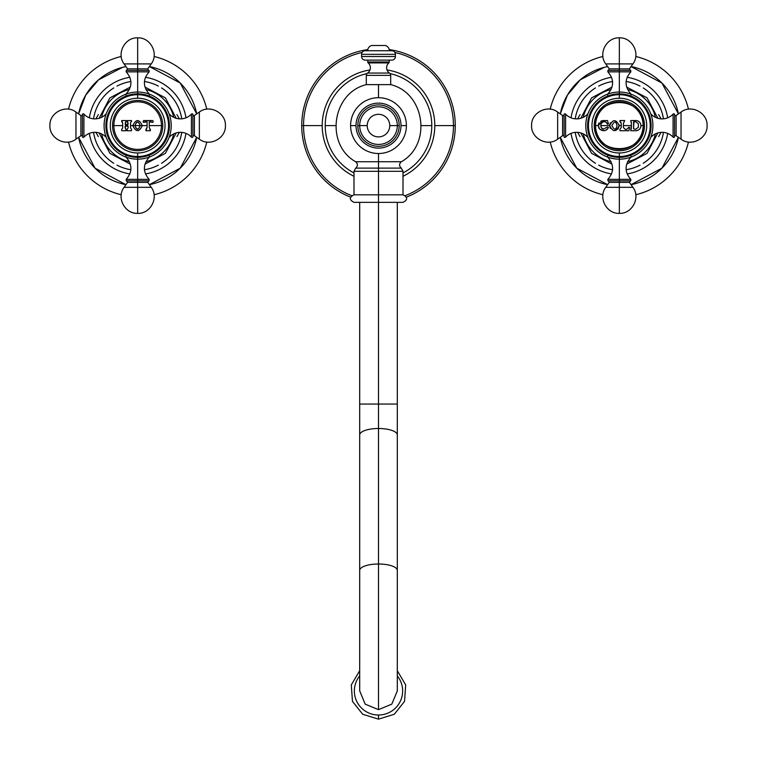 <?xml version="1.0" encoding="UTF-8"?>
<svg xmlns="http://www.w3.org/2000/svg" width="757" height="757" viewBox="0 0 757 757"><rect width="100%" height="100%" fill="white"/><g stroke="black" fill="none" stroke-linecap="round" stroke-linejoin="round"><path stroke-width="1.14" d="M688.463 142.032A71.044 71.044 0 0 1 635.766 194.729A71.044 71.044 0 0 0 688.463 142.032M602.913 194.729A71.044 71.044 0 0 1 550.216 142.032A71.044 71.044 0 0 0 602.913 194.729M678.404 137.32A60.21 60.21 0 0 1 631.054 184.67L661.921 168.186L678.404 137.32M607.625 184.67A60.21 60.21 0 0 1 560.284 137.32L576.768 168.186L607.625 184.67M571.015 133.393A48.95 48.95 0 0 0 611.552 173.93A48.95 48.95 0 0 1 571.015 133.393M627.127 173.93A48.95 48.95 0 0 0 667.674 133.393A48.95 48.95 0 0 1 627.127 173.93M571.015 117.818A48.95 48.95 0 0 1 611.552 77.28A48.95 48.95 0 0 0 571.015 117.818M627.127 77.28A48.95 48.95 0 0 1 667.674 117.818A48.95 48.95 0 0 0 627.127 77.28M643.232 163.285A44.616 44.616 0 0 0 663.444 132.38A44.616 44.616 0 0 1 643.232 163.285A44.616 44.616 0 0 0 643.232 163.285A44.616 44.616 0 0 0 663.444 132.38A44.616 44.616 0 0 1 643.232 163.285M595.456 87.926A44.616 44.616 0 0 0 575.244 118.83A44.616 44.616 0 0 1 595.456 87.926L595.456 87.926A44.616 44.616 0 0 0 575.244 118.83A44.616 44.616 0 0 1 595.456 87.926M640.034 165.14A44.616 44.616 0 0 1 626.115 169.71A44.616 44.616 0 0 0 640.034 165.14L640.034 165.14A44.616 44.616 0 0 1 626.115 169.71M612.564 169.71A44.616 44.616 0 0 1 598.655 165.14L598.655 165.14A44.616 44.616 0 0 0 612.564 169.71A44.616 44.616 0 0 1 598.655 165.14M595.456 163.285A44.616 44.616 0 0 1 575.244 132.38A44.616 44.616 0 0 0 595.456 163.285A44.616 44.616 0 0 0 595.456 163.294A44.616 44.616 0 0 1 575.244 132.38M550.216 109.178A71.044 71.044 0 0 1 602.913 56.482A71.044 71.044 0 0 0 550.216 109.178M635.766 56.482A71.044 71.044 0 0 1 688.463 109.178A71.044 71.044 0 0 0 635.766 56.482M560.284 113.891A60.21 60.21 0 0 1 607.625 66.55L604.37 67.288L580.241 79.826L567.39 95.174L560.284 113.891M631.054 66.55A60.21 60.21 0 0 1 678.404 113.891L661.921 83.033L631.054 66.55M598.655 86.08A44.616 44.616 0 0 1 612.564 81.51A44.616 44.616 0 0 0 598.655 86.08L598.655 86.08A44.616 44.616 0 0 1 612.564 81.51M626.115 81.51A44.616 44.616 0 0 1 640.034 86.08L640.034 86.08A44.616 44.616 0 0 0 626.115 81.51A44.616 44.616 0 0 1 640.034 86.08M643.232 87.926A44.616 44.616 0 0 1 663.444 118.83A44.616 44.616 0 0 0 643.232 87.926L643.232 87.926A44.616 44.616 0 0 1 663.444 118.83M206.784 142.032A71.044 71.044 0 0 1 154.087 194.729A71.044 71.044 0 0 0 206.784 142.032M121.234 194.729A71.044 71.044 0 0 1 68.537 142.032A71.044 71.044 0 0 0 121.234 194.729M196.716 137.32A60.21 60.21 0 0 1 149.375 184.67L180.232 168.186L196.716 137.32M125.946 184.67A60.21 60.21 0 0 1 78.596 137.32L95.079 168.186L125.946 184.67M89.326 133.393A48.95 48.95 0 0 0 129.873 173.93A48.95 48.95 0 0 1 89.326 133.393M145.448 173.93A48.95 48.95 0 0 0 185.985 133.393A48.95 48.95 0 0 1 145.448 173.93M89.326 117.818A48.95 48.95 0 0 1 129.873 77.28A48.95 48.95 0 0 0 89.326 117.818M145.448 77.28A48.95 48.95 0 0 1 185.985 117.818A48.95 48.95 0 0 0 145.448 77.28M161.544 163.285A44.616 44.616 0 0 0 181.756 132.38A44.616 44.616 0 0 1 161.544 163.285A44.616 44.616 0 0 0 161.544 163.285A44.616 44.616 0 0 0 181.756 132.38A44.616 44.616 0 0 1 161.544 163.285M113.768 87.926A44.616 44.616 0 0 0 93.556 118.83A44.616 44.616 0 0 1 113.768 87.926L113.768 87.926A44.616 44.616 0 0 0 93.556 118.83A44.616 44.616 0 0 1 113.768 87.926M158.345 165.14A44.616 44.616 0 0 1 144.436 169.71A44.616 44.616 0 0 0 158.345 165.14L158.345 165.14A44.616 44.616 0 0 1 144.436 169.71M130.885 169.71A44.616 44.616 0 0 1 116.966 165.14L116.966 165.14A44.616 44.616 0 0 0 130.885 169.71A44.616 44.616 0 0 1 116.966 165.14M113.768 163.285A44.616 44.616 0 0 1 93.556 132.38A44.616 44.616 0 0 0 113.768 163.285A44.616 44.616 0 0 0 113.768 163.294A44.616 44.616 0 0 1 93.556 132.38M68.537 109.178A71.044 71.044 0 0 1 121.234 56.482A71.044 71.044 0 0 0 68.537 109.178M154.087 56.482A71.044 71.044 0 0 1 206.784 109.178A71.044 71.044 0 0 0 154.087 56.482M78.596 113.891A60.21 60.21 0 0 1 125.946 66.55L122.681 67.288L98.552 79.826L85.702 95.174L78.596 113.891M149.375 66.55A60.21 60.21 0 0 1 196.716 113.891L180.232 83.033L149.375 66.55M116.966 86.08A44.616 44.616 0 0 1 130.885 81.51A44.616 44.616 0 0 0 116.966 86.08L116.966 86.08A44.616 44.616 0 0 1 130.885 81.51M144.436 81.51A44.616 44.616 0 0 1 158.345 86.08L158.345 86.08A44.616 44.616 0 0 0 144.436 81.51A44.616 44.616 0 0 1 158.345 86.08M161.544 87.926A44.616 44.616 0 0 1 181.756 118.83A44.616 44.616 0 0 0 161.544 87.926L161.544 87.926A44.616 44.616 0 0 1 181.756 118.83M577.591 132.352L580.061 136.62M661.088 132.352L658.628 136.62M583.269 133.875A37.008 37.008 0 0 0 611.069 161.676A37.008 37.008 0 0 1 583.269 133.875M627.61 161.676A37.008 37.008 0 0 0 655.411 133.875A37.008 37.008 0 0 1 627.61 161.676M661.088 118.858L658.618 114.581M577.591 118.858L580.061 114.591M655.411 117.335A37.008 37.008 0 0 0 627.61 89.534A37.008 37.008 0 0 1 655.411 117.335M611.069 89.534A37.008 37.008 0 0 0 583.269 117.335A37.008 37.008 0 0 1 611.069 89.534M95.912 132.352L98.372 136.62M179.409 132.352L176.939 136.62M101.589 133.875A37.008 37.008 0 0 0 129.39 161.676A37.008 37.008 0 0 1 101.589 133.875M145.931 161.676A37.008 37.008 0 0 0 173.732 133.875A37.008 37.008 0 0 1 145.931 161.676M179.409 118.858L176.93 114.581M95.912 118.858L98.372 114.591M173.732 117.335A37.008 37.008 0 0 0 145.931 89.534A37.008 37.008 0 0 1 173.732 117.335M129.39 89.534A37.008 37.008 0 0 0 101.589 117.335A37.008 37.008 0 0 1 129.39 89.534M652.913 125.605C648.787 141.54 648.787 141.54 652.913 125.605A33.563 33.563 0 0 1 619.34 159.178C635.274 155.053 635.274 155.053 619.34 159.178L619.34 157.371A31.766 31.766 0 0 0 651.105 125.605A31.766 31.766 0 0 0 619.34 93.849L619.34 92.042C635.274 96.167 635.274 96.167 619.34 92.042A33.563 33.563 0 0 1 652.913 125.605C648.787 109.67 648.787 109.67 652.913 125.605A33.563 33.563 0 0 1 619.34 159.178C603.405 155.053 603.405 155.053 619.34 159.178A33.563 33.563 0 0 1 585.776 125.605C589.902 141.54 589.902 141.54 585.776 125.605C589.902 109.67 589.902 109.67 585.776 125.605A33.563 33.563 0 0 1 619.34 92.042A33.563 33.563 0 0 1 652.913 125.605C648.787 141.54 648.787 141.54 652.913 125.605C648.787 109.67 648.787 109.67 652.913 125.605M619.34 98.24L619.34 94.701A30.905 30.905 0 0 1 650.244 125.605A30.905 30.905 0 0 1 619.34 156.51L619.34 152.971A27.366 27.366 0 0 0 646.705 125.605A27.366 27.366 0 0 0 619.34 98.24A27.366 27.366 0 0 1 646.705 125.605A27.366 27.366 0 0 1 619.34 152.971A27.366 27.366 0 0 1 591.974 125.605A27.366 27.366 0 0 1 619.34 98.24A27.366 27.366 0 0 0 591.974 125.605A27.366 27.366 0 0 0 619.34 152.971L619.34 156.51A30.905 30.905 0 0 1 588.444 125.605A30.905 30.905 0 0 1 619.34 94.701L619.34 98.24M594.236 125.605A25.113 25.113 0 0 0 619.34 150.719A25.113 25.113 0 0 0 644.453 125.605A25.113 25.113 0 0 0 619.34 100.492A25.113 25.113 0 0 0 594.236 125.605L595.551 125.605A23.789 23.789 0 0 0 619.34 149.394A23.789 23.789 0 0 0 643.138 125.605L644.453 125.605A25.113 25.113 0 0 1 619.34 150.719A25.113 25.113 0 0 1 594.236 125.605A25.113 25.113 0 0 1 619.34 100.492A25.113 25.113 0 0 1 644.453 125.605L643.138 125.605C644.604 156.302 594.075 156.302 595.551 125.605L598.267 125.605L599.686 129.106C603.168 131.652 606.092 131.112 608.448 127.479L607.445 127.053L603.159 129.201L601.153 127.45L600.793 125.605L609.707 125.605C612.848 132.172 615.999 132.172 619.16 125.605L621.242 125.605L621.242 127.545L619.945 129.277L619.945 130.724L628.944 130.724L629.521 127.469L629.001 127.157L626.654 129.352L625.216 129.352L623.408 127.545L623.408 125.605L631.385 125.605L630.78 130.724L635.871 130.724C638.955 130.441 640.649 128.728 640.961 125.605L643.138 125.605A23.789 23.789 0 0 0 619.34 101.817A23.789 23.789 0 0 0 595.551 125.605L594.236 125.605M619.34 92.042C603.405 96.167 603.405 96.167 619.34 92.042L619.34 93.849A31.766 31.766 0 0 0 587.583 125.605A31.766 31.766 0 0 0 619.34 157.371L619.34 159.178A33.563 33.563 0 0 1 585.776 125.605A33.563 33.563 0 0 1 619.34 92.042C603.405 96.167 603.405 96.167 619.34 92.042C635.274 96.167 635.274 96.167 619.34 92.042L619.34 70.363C604.72 70.363 604.72 70.363 619.34 70.363C633.969 70.363 633.969 70.363 619.34 70.363L630.723 70.363L630.836 71.858L619.34 71.858L619.34 92.042M619.34 159.178C603.405 155.053 603.405 155.053 619.34 159.178C635.274 155.053 635.274 155.053 619.34 159.178L619.34 179.352L630.836 179.352L619.34 179.352L619.34 180.847C604.72 180.847 604.72 180.847 619.34 180.847C633.969 180.847 633.969 180.847 619.34 180.847L619.34 159.178M585.776 125.605C589.902 141.54 589.902 141.54 585.776 125.605C589.902 109.67 589.902 109.67 585.776 125.605M619.34 156.51A30.905 30.905 0 0 0 650.244 125.605A30.905 30.905 0 0 0 619.34 94.701L619.34 93.849A31.766 31.766 0 0 1 651.105 125.605A31.766 31.766 0 0 1 619.34 157.371L619.34 156.51L619.34 157.371A31.766 31.766 0 0 1 587.583 125.605A31.766 31.766 0 0 1 619.34 93.849L619.34 94.701A30.905 30.905 0 0 0 588.444 125.605A30.905 30.905 0 0 0 619.34 156.51M681.045 112.045C691.226 104.144 707.729 112.736 707.095 125.605C707.729 138.474 691.226 147.066 681.045 139.174L681.045 112.045L681.045 139.174L676.105 135.711L676.105 115.509L681.045 112.045L676.105 115.509A0.965 0.965 0 0 1 674.582 114.714A0.965 0.965 0 0 0 676.105 115.509L676.105 135.711L681.045 139.174M674.582 114.222L674.582 136.989A0.965 0.965 0 0 1 673.087 137.102L673.087 114.108A0.965 0.965 0 0 1 674.582 114.222L674.582 136.989A0.965 0.965 0 0 1 673.087 137.102L673.087 114.108A15.055 15.055 0 0 1 651.323 114.364L651.323 115.414L651.323 114.364A15.055 15.055 0 0 0 673.087 114.108A0.965 0.965 0 0 1 674.582 114.222M651.323 135.806L651.323 136.847A15.055 15.055 0 0 1 673.087 137.102A15.055 15.055 0 0 0 651.323 136.847A1.864 1.864 0 0 1 650.84 137.197A1.864 1.864 0 0 0 651.323 136.847L651.323 135.806M674.582 136.497A0.965 0.965 0 0 1 676.105 135.711A0.965 0.965 0 0 0 674.582 136.497M651.323 114.364A1.864 1.864 0 0 0 650.84 114.014A1.864 1.864 0 0 1 651.323 114.364M619.34 63.91L619.34 37.85L619.34 63.91C636.836 63.91 636.836 63.91 619.34 63.91C601.843 63.91 601.843 63.91 619.34 63.91L632.909 63.91C640.801 53.728 632.209 37.216 619.34 37.85C606.471 37.216 597.879 53.728 605.78 63.91L619.34 63.91L619.34 68.849L619.34 63.91M631.139 94.956L630.581 93.622L629.54 93.622L630.581 93.622C624.516 86.298 624.601 79.04 630.836 71.858L607.843 71.858L607.956 70.363L619.34 70.363L619.34 71.858L607.843 71.858C614.088 79.04 614.173 86.298 608.098 93.622L609.148 93.622L608.098 93.622L607.54 94.956M632.909 63.91L629.446 68.849L619.34 68.849L619.34 70.363L619.34 68.849L609.243 68.849L605.78 63.91M630.231 70.363L629.446 68.849L609.243 68.849L608.448 70.363M557.644 139.174C547.462 147.066 530.95 138.474 531.584 125.605C530.95 112.736 547.462 104.144 557.644 112.045L557.644 139.174L557.644 112.045L562.583 115.509L562.583 135.711L557.644 139.174L562.583 135.711A0.965 0.965 0 0 1 564.097 136.497A0.965 0.965 0 0 0 562.583 135.711L562.583 115.509L557.644 112.045M564.097 136.989L564.097 114.222A0.965 0.965 0 0 1 565.593 114.108L565.593 137.102A0.965 0.965 0 0 1 564.097 136.989L564.097 114.222A0.965 0.965 0 0 1 565.593 114.108L565.593 137.102A15.055 15.055 0 0 1 587.356 136.847L587.356 135.806L587.356 136.847A15.055 15.055 0 0 0 565.593 137.102A0.965 0.965 0 0 1 564.097 136.989M587.356 115.414L587.356 114.364A15.055 15.055 0 0 1 565.593 114.108A15.055 15.055 0 0 0 587.356 114.364A1.864 1.864 0 0 1 587.839 114.014A1.864 1.864 0 0 0 587.356 114.364L587.356 115.414M564.097 114.714A0.965 0.965 0 0 1 562.583 115.509A0.965 0.965 0 0 0 564.097 114.714M587.356 136.847A1.864 1.864 0 0 0 587.839 137.197A1.864 1.864 0 0 1 587.356 136.847M631.139 156.254L630.581 157.588C624.516 164.912 624.601 172.17 630.836 179.352L630.723 180.847L619.34 180.847L619.34 187.31L605.78 187.31C597.879 197.492 606.471 213.994 619.34 213.36L619.34 187.31C636.836 187.31 636.836 187.31 619.34 187.31C601.843 187.31 601.843 187.31 619.34 187.31L619.34 213.36C632.209 213.994 640.801 197.492 632.909 187.31L619.34 187.31L619.34 182.361L629.446 182.361L630.231 180.847M630.581 157.588L629.54 157.588L630.581 157.588M607.54 156.254L608.098 157.588L609.148 157.588L608.098 157.588C614.173 164.912 614.088 172.17 607.843 179.352L619.34 179.352L607.843 179.352L607.956 180.847L619.34 180.847L619.34 182.361L629.446 182.361L632.909 187.31M608.448 180.847L609.243 182.361L619.34 182.361L609.243 182.361L605.78 187.31M617.012 125.605C615.999 130.27 614.296 130.27 611.893 125.605C614.296 120.95 615.999 120.95 617.012 125.605C615.999 130.27 614.296 130.27 611.893 125.605C614.296 120.95 615.999 120.95 617.012 125.605M631.385 127.375L630.78 129.277L631.385 125.605L623.408 125.605L623.408 123.363L624.705 120.552L619.945 120.552L619.945 121.631L621.242 123.363L619.945 120.552L624.705 120.552L623.408 123.363L623.408 127.545L625.216 129.352L626.72 129.352L629.001 127.157L629.521 127.469L628.944 130.724L619.945 130.724L619.945 129.277L621.242 127.545L621.242 123.363L621.242 125.605L619.16 125.605C615.999 132.172 612.848 132.172 609.707 125.605C612.848 119.038 615.999 119.038 619.16 125.605C615.999 119.038 612.848 119.038 609.707 125.605L600.793 125.605L601.153 127.45L603.159 129.201L607.445 127.053L608.448 127.479L607.445 127.053M619.141 125.123L619.084 124.621M610.35 122.833L609.745 124.867M609.745 126.343L610.35 128.378M613.785 130.649L616.264 130.336M617.816 129.324L619.141 126.107M619.945 129.731L619.945 130.213M620.551 130.724L623.664 130.724M626.048 130.724L626.626 130.724M627.78 130.724L628.944 130.724M629.095 129.854L629.37 128.34M629.521 127.469L628.717 127.63M626.134 129.352L625.651 129.352M623.408 127.072L623.408 126.078M623.408 125.179L623.408 123.732M624.705 120.552L624.005 120.552M623.38 120.552L621.639 120.552M621.194 120.552L620.513 120.552M621.242 125.331L621.242 125.87M621.242 126.182L621.242 127.545M630.78 130.223L631.385 128.311L630.78 129.74M634.413 130.724L631.83 130.724M636.949 120.666L637.564 120.836L636.949 120.666M639.05 121.669L639.854 122.473L639.05 121.669M640.924 125.047L640.924 126.211M639.854 128.804L639.05 129.608L639.854 128.804M637.564 130.431L636.949 130.611L637.564 130.431M635.871 130.724C638.993 130.393 640.696 128.69 640.961 125.605C640.668 122.558 638.965 120.865 635.871 120.552L630.78 120.552L635.871 120.552C638.927 120.827 640.621 122.511 640.961 125.605L643.138 125.605C644.604 94.918 594.075 94.918 595.551 125.605L598.267 125.605L598.314 124.924L599.307 128.671M630.78 120.552L631.821 120.552L630.78 120.552L631.385 123.646M631.385 124.659L631.385 126.466M631.385 125.605L631.385 122.606L631.385 125.605M635.606 129.277L633.571 128.917L633.931 121.631L633.571 128.917L635.606 129.277L638.35 127.308L638.35 123.609L635.606 121.631L633.931 121.631L635.606 121.631L638.35 123.609L638.35 127.308L635.606 129.277L633.571 128.917L633.571 121.991L635.606 121.631M603.064 120.581L603.821 120.552L603.064 120.581M604.464 120.59L605.24 120.713L604.464 120.59M607.833 121.801L607.483 120.552L602.335 120.675L598.267 125.605L602.335 120.675L607.483 120.552L608.448 123.921L607.398 124.224L606.953 123.192C605.117 121.016 603.178 121.177 601.153 123.684L600.793 125.605L601.153 123.684C602.894 121.158 604.824 120.997 606.953 123.192L607.398 124.224L608.448 123.921L608.202 123.088M598.976 128.179L598.721 127.687L598.976 128.179M598.427 124.347L598.588 123.855L598.427 124.347M598.796 123.363L599.09 122.852L598.796 123.363M600.717 121.3L602.25 120.694L600.717 121.3M599.686 129.106C603.878 131.453 606.802 130.904 608.448 127.479M603.159 129.201L601.654 128.283M600.973 126.911L600.859 126.362L600.973 126.911M600.859 124.791L600.973 124.233L600.859 124.791M171.224 125.605C167.098 141.54 167.098 141.54 171.224 125.605A33.563 33.563 0 0 1 137.66 159.178C153.595 155.053 153.595 155.053 137.66 159.178L137.66 157.371A31.766 31.766 0 0 0 169.417 125.605A31.766 31.766 0 0 0 137.66 93.849L137.66 92.042C153.595 96.167 153.595 96.167 137.66 92.042A33.563 33.563 0 0 1 171.224 125.605C167.098 109.67 167.098 109.67 171.224 125.605A33.563 33.563 0 0 1 137.66 159.178C121.726 155.053 121.726 155.053 137.66 159.178A33.563 33.563 0 0 1 104.088 125.605C108.213 141.54 108.213 141.54 104.088 125.605C108.213 109.67 108.213 109.67 104.088 125.605A33.563 33.563 0 0 1 137.66 92.042A33.563 33.563 0 0 1 171.224 125.605C167.098 141.54 167.098 141.54 171.224 125.605C167.098 109.67 167.098 109.67 171.224 125.605M137.66 98.24L137.66 94.701A30.905 30.905 0 0 1 168.556 125.605A30.905 30.905 0 0 1 137.66 156.51L137.66 152.971A27.366 27.366 0 0 0 165.026 125.605A27.366 27.366 0 0 0 137.66 98.24A27.366 27.366 0 0 1 165.026 125.605A27.366 27.366 0 0 1 137.66 152.971A27.366 27.366 0 0 1 110.295 125.605A27.366 27.366 0 0 1 137.66 98.24A27.366 27.366 0 0 0 110.295 125.605A27.366 27.366 0 0 0 137.66 152.971L137.66 156.51A30.905 30.905 0 0 1 106.756 125.605A30.905 30.905 0 0 1 137.66 94.701L137.66 98.24M112.547 125.605A25.113 25.113 0 0 0 137.66 150.719A25.113 25.113 0 0 0 162.764 125.605A25.113 25.113 0 0 0 137.66 100.492A25.113 25.113 0 0 0 112.547 125.605L113.862 125.605A23.789 23.789 0 0 0 137.66 149.394A23.789 23.789 0 0 0 161.449 125.605L162.764 125.605A25.113 25.113 0 0 1 137.66 150.719A25.113 25.113 0 0 1 112.547 125.605A25.113 25.113 0 0 1 137.66 100.492A25.113 25.113 0 0 1 162.764 125.605L161.449 125.605A23.789 23.789 0 0 0 137.66 101.817A23.789 23.789 0 0 0 113.862 125.605L112.547 125.605M137.66 92.042C121.726 96.167 121.726 96.167 137.66 92.042L137.66 93.849A31.766 31.766 0 0 0 105.895 125.605A31.766 31.766 0 0 0 137.66 157.371L137.66 159.178A33.563 33.563 0 0 1 104.088 125.605A33.563 33.563 0 0 1 137.66 92.042C121.726 96.167 121.726 96.167 137.66 92.042C153.595 96.167 153.595 96.167 137.66 92.042L137.66 70.363C123.031 70.363 123.031 70.363 137.66 70.363C152.28 70.363 152.28 70.363 137.66 70.363L149.044 70.363L149.157 71.858L137.66 71.858L137.66 92.042M137.66 159.178C121.726 155.053 121.726 155.053 137.66 159.178C153.595 155.053 153.595 155.053 137.66 159.178L137.66 179.352L149.157 179.352L137.66 179.352L137.66 180.847C123.031 180.847 123.031 180.847 137.66 180.847C152.28 180.847 152.28 180.847 137.66 180.847L137.66 159.178M104.088 125.605C108.213 141.54 108.213 141.54 104.088 125.605C108.213 109.67 108.213 109.67 104.088 125.605M137.66 156.51A30.905 30.905 0 0 0 168.556 125.605A30.905 30.905 0 0 0 137.66 94.701L137.66 93.849A31.766 31.766 0 0 1 169.417 125.605A31.766 31.766 0 0 1 137.66 157.371L137.66 156.51L137.66 157.371A31.766 31.766 0 0 1 105.895 125.605A31.766 31.766 0 0 1 137.66 93.849L137.66 94.701A30.905 30.905 0 0 0 106.756 125.605A30.905 30.905 0 0 0 137.66 156.51M199.356 112.045C209.538 104.144 226.05 112.736 225.416 125.605C226.05 138.474 209.538 147.066 199.356 139.174L199.356 112.045L199.356 139.174L194.417 135.711L194.417 115.509L199.356 112.045L194.417 115.509A0.965 0.965 0 0 1 192.903 114.714A0.965 0.965 0 0 0 194.417 115.509L194.417 135.711L199.356 139.174M192.903 114.222L192.903 136.989A0.965 0.965 0 0 1 191.407 137.102L191.407 114.108A0.965 0.965 0 0 1 192.903 114.222L192.903 136.989A0.965 0.965 0 0 1 191.407 137.102L191.407 114.108A15.055 15.055 0 0 1 169.644 114.364L169.644 115.414L169.644 114.364A15.055 15.055 0 0 0 191.407 114.108A0.965 0.965 0 0 1 192.903 114.222M169.644 135.806L169.644 136.847A15.055 15.055 0 0 1 191.407 137.102A15.055 15.055 0 0 0 169.644 136.847A1.864 1.864 0 0 1 169.161 137.197A1.864 1.864 0 0 0 169.644 136.847L169.644 135.806M192.903 136.497A0.965 0.965 0 0 1 194.417 135.711A0.965 0.965 0 0 0 192.903 136.497M169.644 114.364A1.864 1.864 0 0 0 169.161 114.014A1.864 1.864 0 0 1 169.644 114.364M137.66 63.91L137.66 37.85L137.66 63.91C155.157 63.91 155.157 63.91 137.66 63.91C120.164 63.91 120.164 63.91 137.66 63.91L151.22 63.91C159.121 53.728 150.529 37.216 137.66 37.85C124.791 37.216 116.2 53.728 124.091 63.91L137.66 63.91L137.66 68.849L137.66 63.91M149.46 94.956L148.902 93.622L147.852 93.622L148.902 93.622C142.827 86.298 142.912 79.04 149.157 71.858L126.164 71.858L126.277 70.363L137.66 70.363L137.66 71.858L126.164 71.858C132.399 79.04 132.484 86.298 126.419 93.622L127.46 93.622L126.419 93.622L125.861 94.956M151.22 63.91L147.757 68.849L137.66 68.849L137.66 70.363L137.66 68.849L127.555 68.849L124.091 63.91M148.552 70.363L147.757 68.849L127.555 68.849L126.769 70.363M75.955 139.174C65.774 147.066 49.271 138.474 49.905 125.605C49.271 112.736 65.774 104.144 75.955 112.045L75.955 139.174L75.955 112.045L80.895 115.509L80.895 135.711L75.955 139.174L80.895 135.711A0.965 0.965 0 0 1 82.418 136.497A0.965 0.965 0 0 0 80.895 135.711L80.895 115.509L75.955 112.045M82.418 136.989L82.418 114.222A0.965 0.965 0 0 1 83.913 114.108L83.913 137.102A0.965 0.965 0 0 1 82.418 136.989L82.418 114.222A0.965 0.965 0 0 1 83.913 114.108L83.913 137.102A15.055 15.055 0 0 1 105.677 136.847L105.677 135.806L105.677 136.847A15.055 15.055 0 0 0 83.913 137.102A0.965 0.965 0 0 1 82.418 136.989M105.677 115.414L105.677 114.364A15.055 15.055 0 0 1 83.913 114.108A15.055 15.055 0 0 0 105.677 114.364A1.864 1.864 0 0 1 106.16 114.014A1.864 1.864 0 0 0 105.677 114.364L105.677 115.414M82.418 114.714A0.965 0.965 0 0 1 80.895 115.509A0.965 0.965 0 0 0 82.418 114.714M105.677 136.847A1.864 1.864 0 0 0 106.16 137.197A1.864 1.864 0 0 1 105.677 136.847M149.46 156.254L148.902 157.588C142.827 164.912 142.912 172.17 149.157 179.352L149.044 180.847L137.66 180.847L137.66 187.31L124.091 187.31C116.2 197.492 124.791 213.994 137.66 213.36L137.66 187.31C155.157 187.31 155.157 187.31 137.66 187.31C120.164 187.31 120.164 187.31 137.66 187.31L137.66 213.36C150.529 213.994 159.121 197.492 151.22 187.31L137.66 187.31L137.66 182.361L147.757 182.361L148.552 180.847M148.902 157.588L147.852 157.588L148.902 157.588M125.861 156.254L126.419 157.588L127.46 157.588L126.419 157.588C132.484 164.912 132.399 172.17 126.164 179.352L137.66 179.352L126.164 179.352L126.277 180.847L137.66 180.847L137.66 182.361L147.757 182.361L151.22 187.31M126.769 180.847L127.555 182.361L137.66 182.361L127.555 182.361L124.091 187.31M147.085 125.605L142.297 125.605C139.127 118.896 135.976 118.896 132.844 125.605L130.526 125.605L130.526 127.905L130.526 123.003L130.526 125.605L132.844 125.605C135.976 132.314 139.127 132.314 142.297 125.605L140.149 125.605C138.408 130.147 136.695 130.147 135.03 125.605L140.149 125.605L135.03 125.605C136.695 121.063 138.408 121.063 140.149 125.605L142.297 125.605C139.127 132.314 135.976 132.314 132.844 125.605L135.03 125.605C136.639 120.751 138.351 120.751 140.149 125.605C138.351 130.459 136.639 130.459 135.03 125.605L132.844 125.605C135.976 118.896 139.127 118.896 142.297 125.605L147.085 125.605L147.085 127.384L147.085 121.811L143.584 122.36L143.073 121.849L143.622 120.552L152.715 120.552L153.255 121.849L152.744 122.36L149.252 121.811L149.252 127.384L150.359 130.724L145.969 130.724L145.969 129.277L147.085 127.384L145.969 130.724L150.359 130.724L149.252 127.384L149.252 121.811L152.744 122.36L153.255 121.849L152.715 120.552L143.622 120.552L143.073 121.849L143.584 122.36L147.085 121.811L147.085 127.384M125.709 121.849L126.097 120.552L121.707 120.552L122.331 122.047L121.707 120.552L126.097 120.552L125.709 121.858M125.16 124.432L128.056 124.432L127.119 120.552L131.519 120.552L130.526 123.003L131.519 120.552L127.119 120.552L128.056 122.984L127.119 121.631L128.056 122.984L127.696 124.791L125.16 124.432L126.097 121.631L125.16 122.984M130.526 127.905L131.519 129.277L131.519 130.724L127.119 130.724L127.119 129.277L128.113 127.905L127.119 129.277L127.119 130.724L131.519 130.724L131.519 129.277L130.526 127.924M128.113 126.211L125.104 126.211L126.097 130.724L121.707 130.724L121.707 129.277L122.7 127.905L121.707 129.277L122.7 127.905L122.7 123.003L121.707 121.631L122.7 123.003L122.7 127.905L121.707 129.277L121.707 130.724L126.097 130.724L126.097 129.277L125.104 127.905L125.463 125.851L128.113 126.211L128.113 127.905L128.113 126.211L128.113 127.905L127.119 129.277L128.113 127.905M149.252 127.384L149.252 121.811L150.984 121.631M152.744 122.36L153.255 121.849L152.715 120.552L143.622 120.552L143.073 121.849L143.584 122.36L146.896 121.631M301.731 125.605A76.769 76.769 0 0 0 350.538 197.104A76.769 76.769 0 0 1 301.731 125.605L303.538 125.605A74.962 74.962 0 0 0 351.683 195.609A74.962 74.962 0 0 1 303.538 125.605L301.731 125.605A76.769 76.769 0 0 1 367.788 49.593A76.769 76.769 0 0 0 301.731 125.605M406.462 197.104A76.769 76.769 0 0 0 455.269 125.605A76.769 76.769 0 0 1 406.462 197.104M453.462 125.605L455.269 125.605A76.769 76.769 0 0 0 389.212 49.593A76.769 76.769 0 0 1 455.269 125.605L453.462 125.605A74.962 74.962 0 0 0 394.889 52.46A74.962 74.962 0 0 1 453.462 125.605L434.792 125.605A56.292 56.292 0 0 1 403.008 176.286A56.292 56.292 0 0 0 434.792 125.605L453.462 125.605A74.962 74.962 0 0 1 405.317 195.609A74.962 74.962 0 0 0 453.462 125.605M322.208 125.605A56.292 56.292 0 0 1 369.974 69.956A56.292 56.292 0 0 0 322.208 125.605L303.538 125.605L322.208 125.605A56.292 56.292 0 0 0 353.992 176.286A56.292 56.292 0 0 1 322.208 125.605M387.026 69.956A56.292 56.292 0 0 1 434.792 125.605A56.292 56.292 0 0 0 387.026 69.956M325.217 125.605A53.283 53.283 0 0 0 353.992 172.927A53.283 53.283 0 0 1 325.217 125.605L335.748 125.605L325.217 125.605A53.283 53.283 0 0 1 366.946 73.59A53.283 53.283 0 0 0 325.217 125.605M403.008 172.927A53.283 53.283 0 0 0 390.054 73.59A53.283 53.283 0 0 1 403.008 172.927M421.252 125.605L431.783 125.605L421.252 125.605M362.111 52.46A74.962 74.962 0 0 0 303.538 125.605A74.962 74.962 0 0 1 362.111 52.46M378.5 171.3L378.5 194.814L353.992 194.814L378.5 194.814L378.5 171.3L353.992 171.3L403.008 171.3L378.5 171.3L378.5 168.12L378.5 171.3M355.714 168.12L378.5 168.12L378.5 161.743L355.658 161.743C357.966 163.853 357.985 165.982 355.714 168.12L401.286 168.12L403.008 171.3L403.008 194.814L378.5 194.814L378.5 202.346L353.992 202.346C349.138 199.839 349.138 197.331 353.992 194.814L353.992 171.3L355.714 168.12M378.5 84.633L378.5 97.7L378.5 84.633M390.697 84.633C425.027 92.922 432.143 144.455 401.342 161.743L378.5 161.743L378.5 168.12L401.286 168.12C399.015 165.982 399.034 163.853 401.342 161.743L378.5 161.743L378.5 153.51L378.5 161.743L355.658 161.743C324.857 144.455 331.973 92.931 366.303 84.633L366.303 75.359L390.697 75.359L390.697 84.633L366.303 84.633L390.697 84.633L390.697 75.359L366.303 75.359A2.773 2.773 0 0 1 367.533 73.06L389.467 73.06A2.773 2.773 0 0 1 390.697 75.359A2.773 2.773 0 0 0 389.467 73.06A6.406 6.406 0 0 1 388.833 62.907L368.167 62.907A6.406 6.406 0 0 1 367.533 73.06L389.467 73.06A6.406 6.406 0 0 1 388.833 62.907L368.167 62.907A1.202 1.202 0 0 1 367.751 61.998L389.249 61.998A1.202 1.202 0 0 1 388.833 62.907A1.202 1.202 0 0 0 389.249 61.998L367.751 61.998L367.751 60.125L367.751 61.998A1.202 1.202 0 0 0 368.167 62.907A6.406 6.406 0 0 1 367.533 73.06A2.773 2.773 0 0 0 366.303 75.359L366.303 84.633M378.5 202.346L378.5 194.814L403.008 194.814C407.862 197.331 407.862 199.839 403.008 202.346L378.5 202.346L378.5 404.049L378.5 202.346M350.595 125.605A27.905 27.905 0 0 0 378.5 153.51A27.905 27.905 0 0 0 406.405 125.605A27.905 27.905 0 0 1 378.5 153.51A27.905 27.905 0 0 1 350.595 125.605L356.008 125.605A22.492 22.492 0 0 0 378.5 148.098A22.492 22.492 0 0 0 400.992 125.605L406.405 125.605A27.905 27.905 0 0 0 378.5 97.7A27.905 27.905 0 0 0 350.595 125.605A27.905 27.905 0 0 1 378.5 97.7A27.905 27.905 0 0 1 406.405 125.605L400.992 125.605A22.492 22.492 0 0 1 378.5 148.098A22.492 22.492 0 0 1 356.008 125.605A22.492 22.492 0 0 1 378.5 103.122A22.492 22.492 0 0 1 400.992 125.605A22.492 22.492 0 0 0 378.5 103.122A22.492 22.492 0 0 0 356.008 125.605L350.595 125.605M357.815 125.605A20.685 20.685 0 0 0 378.5 146.29A20.685 20.685 0 0 0 399.185 125.605A20.685 20.685 0 0 0 378.5 104.92A20.685 20.685 0 0 0 357.815 125.605A20.685 20.685 0 0 0 378.5 146.29A20.685 20.685 0 0 0 399.185 125.605L397.311 125.605A18.811 18.811 0 0 1 378.5 144.426A18.811 18.811 0 0 1 359.689 125.605L357.815 125.605L359.689 125.605A18.811 18.811 0 0 0 378.5 144.426A18.811 18.811 0 0 0 397.311 125.605L399.185 125.605A20.685 20.685 0 0 0 378.5 104.92A20.685 20.685 0 0 0 357.815 125.605M367.211 125.605A11.289 11.289 0 0 1 378.5 114.316A11.289 11.289 0 0 1 389.789 125.605A11.289 11.289 0 0 1 378.5 136.894A11.289 11.289 0 0 1 367.211 125.605A11.289 11.289 0 0 0 378.5 136.894A11.289 11.289 0 0 0 389.789 125.605L397.311 125.605A18.811 18.811 0 0 0 378.5 106.794A18.811 18.811 0 0 0 359.689 125.605L367.211 125.605L359.689 125.605A18.811 18.811 0 0 1 378.5 106.794A18.811 18.811 0 0 1 397.311 125.605L389.789 125.605A11.289 11.289 0 0 0 378.5 114.316A11.289 11.289 0 0 0 367.211 125.605M397.311 202.346L397.311 404.049L359.689 404.049L397.311 404.049L397.311 434.944A18.811 6.434 180 0 0 378.5 428.5L378.5 404.049L378.5 428.5A18.811 6.434 180 0 0 359.689 434.944A18.811 6.434 0 0 1 378.5 428.5A18.811 6.434 0 0 1 397.311 434.944L397.311 570.437A18.811 6.434 180 0 0 378.5 564.003L378.5 428.5L378.5 564.003A18.811 6.434 180 0 0 359.689 570.437A18.811 6.434 0 0 1 378.5 564.003A18.811 6.434 0 0 1 397.311 570.437L397.311 690.895L391.804 704.161L378.5 709.65L378.5 564.003L378.5 709.65L365.196 704.161L359.689 690.895L359.689 202.346M389.249 60.125L389.249 61.998L389.249 60.125M391.804 60.125L365.196 60.125A3.615 3.615 0 0 1 361.581 56.51L395.419 56.51A3.615 3.615 0 0 1 391.804 60.125L365.196 60.125A3.615 3.615 0 0 1 361.581 56.51L361.581 54.343L395.419 54.343L395.419 56.51L361.581 56.51L361.581 54.343A3.615 3.615 0 0 1 365.196 50.738L391.804 50.738A3.615 3.615 0 0 1 395.419 54.343L361.581 54.343A3.615 3.615 0 0 1 365.196 50.738L391.804 50.738A3.615 3.615 0 0 1 395.419 54.343L395.419 56.51A3.615 3.615 0 0 1 391.804 60.125M385.304 45.496A5.422 5.422 0 0 1 389.335 50.738A5.422 5.422 0 0 0 385.304 45.496L371.696 45.496L385.304 45.496M367.665 50.738A5.422 5.422 0 0 1 371.696 45.496A5.422 5.422 0 0 0 367.665 50.738M397.311 675.897A24.148 24.054 180 0 1 378.5 715.024A24.148 24.054 180 0 1 359.689 675.897A24.148 24.054 -0 0 0 378.5 715.024L378.5 719.15L378.5 715.024A24.148 24.054 -0 0 0 397.311 675.897M359.689 690.867L365.186 704.152L378.5 709.65L391.814 704.152L397.311 690.867M630.78 121.631L631.385 122.606M607.398 124.224L606.953 123.192L607.398 124.224L608.448 123.921L607.483 120.552L606.395 120.552M630.78 129.277L631.385 128.311M619.16 125.605C615.999 132.172 612.848 132.172 609.707 125.605M145.969 129.277L145.969 130.724L150.359 130.724L150.359 129.277M122.7 123.003L122.7 125.605L113.862 125.605A23.789 23.789 0 0 1 137.66 101.817A23.789 23.789 0 0 1 161.449 125.605L149.252 125.605L161.449 125.605A23.789 23.789 0 0 1 137.66 149.394A23.789 23.789 0 0 1 113.862 125.605L122.7 125.605L122.7 127.905M121.707 129.277L121.707 130.724L126.097 130.724L126.097 129.277M125.104 127.905L125.104 126.211M125.463 125.851L127.753 125.851M127.119 129.277L127.119 130.724L131.519 130.724L131.519 129.277M130.526 125.605L130.526 123.003M131.519 121.631L131.519 120.552L127.119 120.552L127.119 121.631M128.056 122.984L128.056 124.432M127.696 124.791L125.53 124.791M126.097 121.631L126.097 120.552L121.707 120.552L121.707 121.631M145.344 121.631L143.584 122.36M143.622 120.552L152.715 120.552M657.88 132.92L647.084 153.349L626.654 164.146M612.034 164.146L591.605 153.349L580.799 132.92M657.88 118.291L647.084 97.871L626.654 87.064M612.034 87.064L591.605 97.871L580.799 118.291M176.201 132.92L165.395 153.34L144.965 164.146M130.346 164.146L109.916 153.349L99.12 132.92M176.201 118.291L165.395 97.871L144.965 87.064M130.346 87.064L109.916 97.871L99.12 118.291M397.311 670.721L405.695 684.924L404.55 701.361L394.283 714.277L378.5 719.15L362.717 714.277L352.45 701.361L351.305 684.924L359.689 670.721"/></g></svg>
